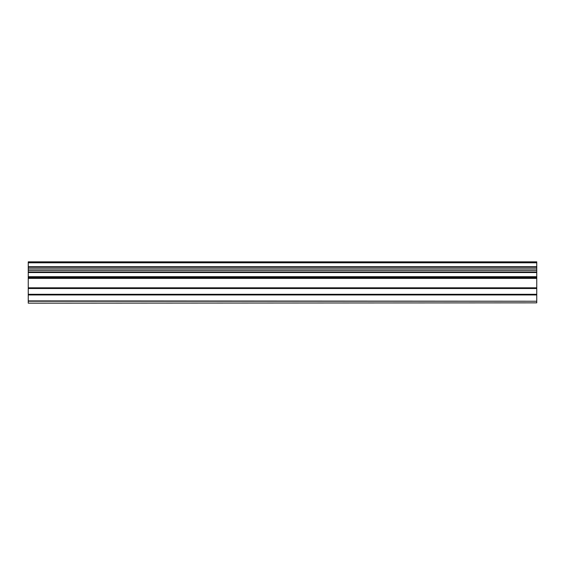 <?xml version="1.0" encoding="UTF-8"?>
<svg xmlns="http://www.w3.org/2000/svg" width="565" height="565" viewBox="0 0 565 565"><rect width="100%" height="100%" fill="white"/><g stroke="black" fill="none" stroke-linecap="round" stroke-linejoin="round"><path stroke-width="0.85" d="M28.25 303.158L536.75 302.854L28.25 303.158M28.25 271.984L28.25 267.273L536.75 267.273L536.75 271.984L28.25 271.984L28.25 301.23L536.75 301.23L28.25 300.891M28.25 262.238L28.25 261.842L536.75 261.842L536.75 262.238L28.25 262.238L28.25 267.273M28.25 302.854L28.25 301.23M28.25 277.302L536.75 277.302L536.75 294.294L28.25 294.294M28.25 294.965L536.75 294.965L536.75 294.294M536.75 294.965L536.75 300.891M536.75 301.23L536.75 302.854M28.25 262.796L536.75 262.796L536.75 262.238M536.75 262.796L536.75 266.729L28.25 266.729M536.75 267.273L536.75 266.729M28.25 272.528L536.75 272.528L536.75 271.984M536.75 272.528L536.75 276.695L28.25 276.695M536.75 277.302L536.75 276.695M28.25 270.381L536.75 270.381M536.75 268.876L28.25 268.876M28.25 288.503L536.75 288.503M536.75 287.825L28.25 287.825M28.25 278.383L536.75 278.383M28.25 277.705L536.75 277.705"/></g></svg>
